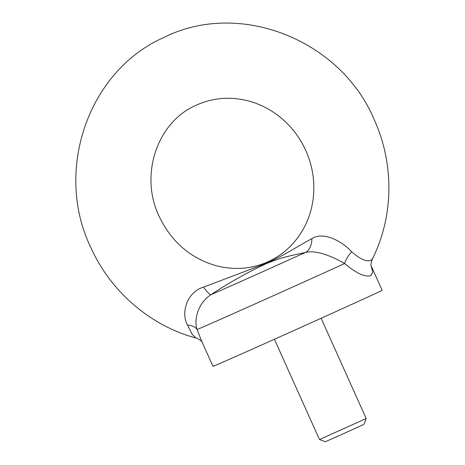 <?xml version="1.0" encoding="UTF-8"?>
<svg xmlns="http://www.w3.org/2000/svg" width="465" height="465" viewBox="0 0 465 465"><rect width="100%" height="100%" fill="white"/><g stroke="black" fill="none" stroke-linecap="round" stroke-linejoin="round"><path stroke-width="0.7" d="M195.806 337.968L192.033 334.103L187.575 325.134C180.565 313.259 186.843 292.003 203.548 287.132L266.003 263.44C284.667 255.151 295.519 247.461 311.881 238.661C322.844 231.169 341.949 240.957 351.61 251.739C360.299 259.296 366.763 262.138 371 260.255L372.401 258.924C393.745 216.469 394.343 163.779 374.284 119.807C340.857 39.862 239.562 -0.506 163.907 37.462C88.24 70.727 53.928 170.603 90.541 246.898C110.1 291.073 149.887 325.64 195.8 337.968C196.957 337.584 203.054 342.141 202.136 342.013M366.188 418.535L363.967 424.371L341.792 434.461L325.302 441.75L319.467 439.535L366.188 418.535L321.129 318.275M371.157 265.916L372.761 272.205L370.814 275.565C365.24 277.477 356.516 273.461 344.641 263.516C334.091 257.389 317.188 249.653 305.517 252.408C288.486 256.296 281.313 257.192 265.532 264.015C246.746 272.74 228.518 282.993 210.86 294.764C197.805 303.099 193.719 320.269 197.09 329.534L201.362 340.467L212.993 366.356A92.727 0.488 -24.2 0 0 284.906 334.562A92.727 0.488 -24.2 0 0 378.301 292.223A92.727 0.488 -24.2 0 0 382.154 290.334L371.14 265.823M187.575 325.134A17.664 10.654 160.7 0 1 197.09 329.534A92.727 0.488 -24.2 0 0 255.872 303.564A92.727 0.488 -24.2 0 0 344.641 263.516A17.664 8.056 129.1 0 1 351.61 251.739M203.548 287.132A17.664 2.296 56.8 0 0 210.86 294.764A70.465 0.372 -24.2 0 0 305.517 252.408A17.664 11.794 78.1 0 0 311.881 238.661M305.813 150.579C310.946 162.087 313.625 174.044 313.84 186.442C313.985 199.723 311.387 212.15 306.04 223.717C297.832 240.887 285.487 253.413 269.014 261.289C252.501 268.904 235.052 270.421 216.673 265.846C190.627 258.482 171.405 241.91 159.013 216.126C139.099 174.154 157.809 121.807 195.812 105.41C212.325 97.801 229.774 96.278 248.153 100.859C260.476 104.096 271.711 109.996 281.854 118.563C292.142 127.369 300.123 138.041 305.813 150.579M319.467 439.53L274.408 339.27M371.215 266.183C370.681 264.899 371.076 262.481 372.401 258.929"/></g></svg>
